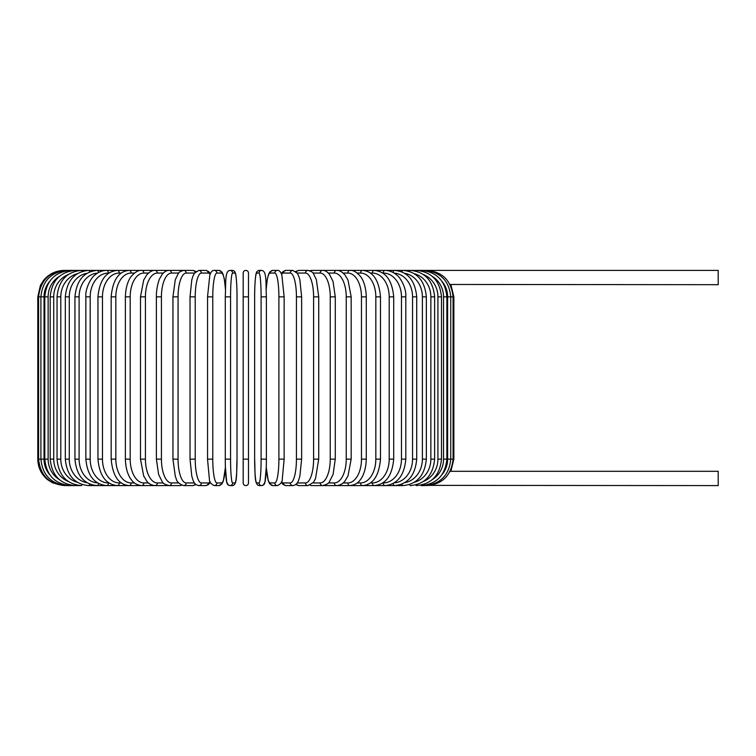 <?xml version="1.0" encoding="UTF-8"?>
<svg xmlns="http://www.w3.org/2000/svg" width="756" height="756" viewBox="0 0 756 756"><rect width="100%" height="100%" fill="white"/><g stroke="black" fill="none" stroke-linecap="round" stroke-linejoin="round"><path stroke-width="1.13" d="M248.478 296.853L243.186 296.853L243.186 273.058A2.646 2.646 0 0 1 245.832 270.412A2.646 2.646 0 0 1 248.478 273.058A2.646 2.646 0 0 0 245.832 270.412A2.646 2.646 0 0 0 243.186 273.058A2.646 2.646 0 0 1 245.832 270.412A2.646 2.646 0 0 1 248.478 273.058L248.478 482.942A2.646 2.646 0 0 1 245.832 485.588A2.646 2.646 0 0 1 243.186 482.942L243.186 273.058M450.018 284.464L718.2 284.691L718.2 270.412L323.417 270.412A2.646 2.287 -90 0 0 323.124 270.44M442.062 474.56A23.786 23.427 -90 0 0 447.637 459.147L453.865 459.147L450.897 471.309L718.2 471.309L718.2 485.588L424.494 485.371M450.897 471.309L450.018 471.536M243.186 459.147L248.478 459.147L248.478 482.942M64.232 485.588L52.608 482.886L47.543 479.654C41.221 474.277 37.97 467.444 37.8 459.147L37.8 296.853L44.018 296.853L44.018 459.147L37.8 459.147M37.8 296.853L40.408 285.409L43.602 280.325C48.979 273.899 55.859 270.591 64.232 270.412L64.978 270.497M447.637 459.147L447.637 296.853L453.865 296.853L453.865 459.147M426.686 485.503L426.743 485.588C442.506 484.256 451.285 475.439 453.08 459.147L453.08 296.853C451.228 280.504 442.449 271.688 426.743 270.412L426.686 270.497M447.637 296.853A23.786 23.427 -90 0 0 442.062 281.44M424.494 270.629L424.674 270.412C440.483 271.962 449.177 280.769 450.746 296.853L450.746 459.147C449.177 475.231 440.483 484.038 424.674 485.588L421.243 485.588A2.646 0.68 90 0 1 420.875 485.172M446.862 459.147L443.536 459.147L443.536 296.853L446.862 296.853L446.862 459.147C445.303 475.259 436.76 484.067 421.243 485.588M432.375 479.559A23.786 22.982 -90 0 0 443.536 459.147M443.536 296.853A23.786 22.982 -90 0 0 432.375 276.441M420.875 270.828A2.646 0.68 -90 0 1 421.243 270.412C436.76 271.933 445.303 280.741 446.862 296.853M441.476 459.147L437.932 459.147L437.932 296.853L441.476 296.853L441.476 459.147C439.907 475.297 431.572 484.114 416.48 485.588A2.646 0.907 90 0 1 415.876 484.908M423.492 481.402A23.786 22.359 -90 0 0 437.932 459.147M437.932 296.853A23.786 22.359 -90 0 0 423.492 274.598M415.876 271.092A2.646 0.907 -90 0 1 416.48 270.412C431.572 271.886 439.907 280.703 441.476 296.853M434.624 459.147L430.863 459.147L430.863 296.853L434.624 296.853L434.624 459.147C433.046 475.354 424.985 484.171 410.413 485.588A2.646 1.115 90 0 1 409.535 484.558M414.373 482.271A23.786 21.565 -90 0 0 430.863 459.147M430.863 296.853A23.786 21.565 -90 0 0 414.373 273.729M409.535 271.442A2.646 1.115 -90 0 1 410.413 270.412C424.985 271.829 433.046 280.646 434.624 296.853M426.346 459.147L422.387 459.147L422.387 296.853L426.346 296.853L426.346 459.147C424.777 475.43 417.029 484.246 403.099 485.588A2.646 1.323 90 0 1 401.918 484.105M404.64 482.706A23.786 20.601 -90 0 0 422.387 459.147M422.387 296.853A23.786 20.601 -90 0 0 404.64 273.294M401.918 271.895A2.646 1.323 -90 0 1 403.099 270.412C417.029 271.754 424.777 280.57 426.346 296.853M416.717 459.147L412.559 459.147L412.559 296.853L416.717 296.853L416.717 459.147C415.148 475.524 407.777 484.331 394.585 485.588A2.646 1.512 90 0 1 393.111 483.49M394.122 482.904A23.786 19.486 -90 0 0 412.559 459.147M412.559 296.853A23.786 19.486 -90 0 0 394.122 273.096M393.111 272.51A2.646 1.512 -90 0 1 394.585 270.412C407.777 271.669 415.148 280.476 416.717 296.853M405.811 459.147L401.474 459.147L401.474 296.853L405.811 296.853L405.811 459.147C404.252 475.637 397.297 484.445 384.946 485.588L403.099 485.588M382.772 482.942L383.245 482.942A23.786 18.229 -90 0 0 401.474 459.147M383.245 482.942A2.646 1.701 90 0 0 384.946 485.588L394.585 485.588M401.474 296.853A23.786 18.229 -90 0 0 383.245 273.058L382.772 273.058M383.245 273.058A2.646 1.701 -90 0 1 384.946 270.412C389.198 270.421 393.158 271.98 396.815 275.08C399.64 276.649 406.567 287.535 405.811 296.853M393.706 459.147L389.198 459.147L389.198 296.853L393.706 296.853L393.706 459.147C392.156 475.779 385.664 484.587 374.239 485.588L384.946 485.588M370.449 482.942L372.377 482.942A23.786 16.821 -90 0 0 389.198 459.147M372.377 482.942A2.646 1.871 90 0 0 374.239 485.588L362.559 485.588A2.646 2.022 90 0 1 360.536 482.942A23.786 15.29 -90 0 0 375.826 459.147L375.826 296.853L380.495 296.853L380.495 459.147L375.826 459.147M389.198 296.853A23.786 16.821 -90 0 0 372.377 273.058L370.449 273.058M372.377 273.058A2.646 1.871 -90 0 1 374.239 270.412C385.664 271.413 392.156 280.221 393.706 296.853M357.201 482.942L360.536 482.942M375.826 296.853A23.786 15.29 -90 0 0 360.536 273.058L357.201 273.058M360.536 273.058A2.646 2.022 -90 0 1 362.559 270.412C372.991 271.243 378.964 280.051 380.495 296.853M366.282 459.147L361.472 459.147L361.472 296.853L366.282 296.853L366.282 459.147C365.951 471.451 361.992 477.83 360.234 479.852C358.127 483.103 354.715 485.012 349.99 485.588L362.559 485.588C372.991 484.757 378.964 475.949 380.495 459.147M343.13 482.942L347.826 482.942A23.786 13.646 -90 0 0 361.472 459.147M347.826 482.942A2.646 2.164 90 0 0 349.99 485.588L336.628 485.588A2.646 2.287 90 0 1 334.341 482.942A23.786 11.898 -90 0 0 346.239 459.147L346.239 296.853L351.171 296.853L351.171 459.147L346.239 459.147M361.472 296.853A23.786 13.646 -90 0 0 347.826 273.058L343.13 273.058M347.826 273.058A2.646 2.164 -90 0 1 349.99 270.412C353.061 270.024 356.501 271.971 360.3 276.242C361.982 278.189 365.942 284.492 366.282 296.853M328.359 482.942L334.341 482.942M346.239 296.853A23.786 11.898 -90 0 0 334.341 273.058L328.359 273.058M323.124 485.56A2.646 2.287 90 0 0 323.417 485.588L322.576 485.588A2.646 2.4 90 0 1 320.185 482.942A23.786 10.055 -90 0 0 330.24 459.147L330.24 296.853L335.277 296.853L335.277 459.147L330.24 459.147M334.341 273.058A2.646 2.287 -90 0 1 336.628 270.412C339.179 270.147 341.967 271.688 345.01 275.033L347.996 280.098L351.171 296.853M312.984 482.942L320.185 482.942M330.24 296.853A23.786 10.055 -90 0 0 320.185 273.058L312.984 273.058M310.092 485.154A2.646 2.4 90 0 0 311.406 485.588L322.576 485.588C326.781 484.511 329.058 483.235 329.399 481.77L333.056 474.494L335.277 459.147M310.092 270.846A2.646 2.4 -90 0 1 311.406 270.412L322.973 270.431M320.185 273.058A2.646 2.4 -90 0 1 322.576 270.412C324.796 270.27 327.074 271.546 329.389 274.23L333.018 281.393L335.277 296.853M318.72 459.147L313.598 459.147L313.598 296.853L318.72 296.853L318.72 459.147L315.488 478.699L313.438 482.375L307.947 485.588A2.646 2.485 90 0 1 305.462 482.942A23.786 8.136 -90 0 0 313.598 459.147M297.165 482.942L305.462 482.942M313.598 296.853A23.786 8.136 -90 0 0 305.462 273.058L297.165 273.058M296.532 483.745A2.646 2.485 90 0 0 298.904 485.588L295.662 484.568L298.904 485.588L307.947 485.588M296.532 272.255A2.646 2.485 -90 0 1 298.904 270.412L295.662 271.432M305.462 273.058A2.646 2.485 -90 0 1 307.947 270.412L309.573 270.667M301.54 459.147L296.437 459.147L296.437 296.853L301.635 296.853L301.635 459.147L299.867 476.148L298.743 479.833C297.722 483.245 295.757 485.163 292.837 485.588A2.646 2.551 90 0 1 290.276 482.942A23.786 6.161 -90 0 0 296.437 459.147M281.534 481.78A23.786 6.161 -90 0 0 283.434 482.942L290.276 482.942M296.437 296.853A23.786 6.161 -90 0 0 290.276 273.058L283.434 273.058A23.786 6.161 -90 0 0 281.534 274.22M283.434 482.942A2.646 2.551 90 0 0 285.995 485.588L292.837 485.588L285.995 485.588L283.33 484.69L281.289 482.366M283.434 273.058A2.646 2.551 -90 0 1 285.995 270.412L283.15 271.442L281.289 273.634M290.276 273.058A2.646 2.551 -90 0 1 292.837 270.412L285.995 270.412M284.105 459.147L278.898 459.147L278.898 296.853L284.105 296.853M266.263 466.868A23.786 4.13 -90 0 0 270.175 482.942L274.759 482.942A23.786 4.13 -90 0 0 278.898 459.147M274.759 482.942A2.646 2.599 90 0 0 277.367 485.588L272.774 485.588L277.367 485.588C280.637 484.152 282.262 482.101 282.262 479.436L284.143 459.147L284.143 296.853L281.856 275.146C280.76 271.763 279.266 270.185 277.367 270.412L272.774 270.412A2.646 2.599 -90 0 0 270.175 273.058A23.786 4.13 -90 0 0 266.263 289.132M278.898 296.853A23.786 4.13 -90 0 0 274.759 273.058L270.175 273.058M270.175 482.942A2.646 2.599 90 0 0 272.774 485.588L269.722 483.897L268.285 480.854L266.254 467.359L264.978 481.959L263.39 485.002L261.661 485.588A2.646 2.637 90 0 1 259.024 482.942A23.786 2.07 -90 0 0 261.103 459.147L261.103 296.853L266.377 296.853L266.377 459.147L261.103 459.147M274.759 273.058A2.646 2.599 -90 0 1 277.367 270.412M261.103 296.853A23.786 2.07 -90 0 0 259.024 273.058L256.719 273.058A23.786 2.07 -90 0 0 254.649 296.853L254.649 459.147A23.786 2.07 -90 0 0 256.719 482.942L259.024 482.942M256.719 482.942A2.646 2.637 90 0 0 259.355 485.588L261.661 485.588C263.523 485.428 264.628 484.218 264.978 481.959C265.176 482.508 266.452 472.292 266.377 459.147L266.377 296.853C265.668 282.621 267.019 270.903 261.661 270.412L259.355 270.412A2.646 2.637 -90 0 0 256.719 273.058M254.64 296.853C254.564 283.708 255.84 273.492 256.038 274.041C256.388 271.782 257.494 270.572 259.355 270.412C257.494 270.572 256.388 271.782 256.038 274.041C255.84 273.492 254.564 283.708 254.64 296.853L254.649 459.147C255.348 473.379 253.997 485.097 259.355 485.588M259.024 273.058A2.646 2.637 -90 0 1 261.661 270.412M230.561 459.147L225.288 459.147L225.288 296.853L230.561 296.853L230.561 459.147A23.786 2.07 90 0 0 232.64 482.942L234.946 482.942A23.786 2.07 90 0 0 237.015 459.147L237.015 296.853A23.786 2.07 90 0 0 234.946 273.058L232.64 273.058A23.786 2.07 90 0 0 230.561 296.853M225.401 289.132A23.786 4.13 90 0 0 221.489 273.058L216.896 273.058A23.786 4.13 90 0 0 212.767 296.853L212.767 459.147L207.522 459.147L209.403 479.436C209.403 482.101 211.028 484.152 214.298 485.588L218.89 485.588L214.298 485.588A2.646 2.599 -90 0 0 216.896 482.942L221.489 482.942A2.646 2.599 -90 0 1 218.89 485.588L221.943 483.897L223.379 480.854L225.411 467.359L226.687 481.959L228.274 485.002L230.004 485.588A2.646 2.637 -90 0 0 232.64 482.942M232.64 273.058A2.646 2.637 90 0 0 230.004 270.412C224.645 270.903 225.997 282.621 225.288 296.853L225.288 459.147C225.212 472.292 226.488 482.508 226.687 481.959C227.036 484.218 228.142 485.428 230.004 485.588L232.309 485.588A2.646 2.637 -90 0 0 234.946 482.942M237.025 296.853C237.1 283.708 235.825 273.492 235.626 274.041C235.277 271.782 234.171 270.572 232.309 270.412C234.171 270.572 235.277 271.782 235.626 274.041C235.825 273.492 237.1 283.708 237.025 296.853L237.015 459.147C236.316 473.379 237.667 485.097 232.309 485.588M230.004 270.412L232.309 270.412A2.646 2.637 90 0 1 234.946 273.058M207.56 296.853L207.56 459.147M212.767 459.147A23.786 4.13 90 0 0 216.896 482.942M221.489 482.942A23.786 4.13 90 0 0 225.401 466.868M216.896 273.058A2.646 2.599 90 0 0 214.298 270.412C212.398 270.185 210.905 271.763 209.809 275.146L207.522 296.853L212.767 296.853M225.411 288.641L224.352 279.21L223.039 274.173L221.81 271.933L218.89 270.412A2.646 2.599 90 0 1 221.489 273.058M210.13 274.22A23.786 6.161 90 0 0 208.221 273.058L201.389 273.058A23.786 6.161 90 0 0 195.228 296.853L195.228 459.147L190.03 459.147L191.797 476.148L192.922 479.833C193.942 483.245 195.908 485.163 198.828 485.588A2.646 2.551 -90 0 0 201.389 482.942L208.221 482.942A23.786 6.161 90 0 0 210.13 481.78M195.228 459.147A23.786 6.161 90 0 0 201.389 482.942M190.125 296.853L195.228 296.853M210.376 482.366L208.335 484.69L205.67 485.588L198.828 485.588L205.67 485.588A2.646 2.551 -90 0 0 208.221 482.942M210.376 273.634L208.505 271.442L205.67 270.412A2.646 2.551 90 0 1 208.221 273.058M205.67 270.412L198.828 270.412A2.646 2.551 90 0 1 201.389 273.058M194.5 273.058L186.203 273.058A23.786 8.136 90 0 0 178.066 296.853L178.066 459.147L172.944 459.147L175.297 476.337L176.176 478.699C176.734 481.78 179.257 484.076 183.717 485.588A2.646 2.485 -90 0 0 186.203 482.942L194.5 482.942M178.066 459.147A23.786 8.136 90 0 0 186.203 482.942M172.944 459.147L172.944 296.853L178.066 296.853M183.717 485.588L192.761 485.588L196.002 484.568L192.761 485.588A2.646 2.485 -90 0 0 195.133 483.745M196.002 271.432L192.761 270.412A2.646 2.485 90 0 1 195.133 272.255M182.092 270.667L180.259 270.412L183.717 270.412A2.646 2.485 90 0 1 186.203 273.058M178.681 273.058L171.48 273.058A23.786 10.055 90 0 0 161.425 296.853L161.425 459.147L156.388 459.147L158.609 474.494L162.266 481.77C162.606 483.235 164.884 484.511 169.089 485.588A2.646 2.4 -90 0 0 171.48 482.942L178.681 482.942M161.425 459.147A23.786 10.055 90 0 0 171.48 482.942M156.388 459.147L156.388 296.853L161.425 296.853M168.541 485.56A2.646 2.287 -90 0 1 168.248 485.588L180.259 485.588A2.646 2.4 -90 0 0 181.572 485.154M171.48 273.058A2.646 2.4 90 0 0 169.089 270.412L180.259 270.412A2.646 2.4 90 0 1 181.572 270.846M163.305 273.058L157.324 273.058A23.786 11.898 90 0 0 145.426 296.853L145.426 459.147L140.493 459.147L143.668 475.883L146.721 481.052C148.592 483.679 151.361 485.191 155.037 485.588A2.646 2.287 -90 0 0 157.324 482.942L163.305 482.942M145.426 459.147A23.786 11.898 90 0 0 157.324 482.942M140.493 459.147L140.493 296.853L145.426 296.853M64.978 485.503L64.921 485.588C49.159 484.256 40.38 475.439 38.584 459.147L38.584 296.853C40.437 280.504 49.216 271.688 64.921 270.412L168.248 270.412A2.646 2.287 90 0 1 168.541 270.44M140.493 296.853L143.668 280.098L146.655 275.033C149.697 271.688 152.485 270.147 155.037 270.412A2.646 2.287 90 0 1 157.324 273.058M148.535 273.058L143.838 273.058A23.786 13.646 90 0 0 130.193 296.853L130.193 459.147L125.383 459.147C125.713 471.451 129.673 477.83 131.431 479.852C133.538 483.103 136.949 485.012 141.674 485.588A2.646 2.164 -90 0 0 143.838 482.942L148.535 482.942M130.193 459.147A23.786 13.646 90 0 0 143.838 482.942M125.383 459.147L125.383 296.853L130.193 296.853M125.383 296.853C125.723 284.492 129.682 278.189 131.355 276.242C135.163 271.971 138.603 270.024 141.674 270.412A2.646 2.164 90 0 1 143.838 273.058M134.464 273.058L131.128 273.058A23.786 15.29 90 0 0 115.838 296.853L115.838 459.147L111.17 459.147C112.701 475.949 118.673 484.757 129.106 485.588A2.646 2.022 -90 0 0 131.128 482.942L134.464 482.942M115.838 459.147A23.786 15.29 90 0 0 131.128 482.942M111.17 459.147L111.17 296.853L115.838 296.853M111.17 296.853C112.701 280.051 118.673 271.243 129.106 270.412A2.646 2.022 90 0 1 131.128 273.058M121.215 273.058L119.287 273.058A23.786 16.821 90 0 0 102.466 296.853L102.466 459.147L97.959 459.147C99.508 475.779 106.001 484.587 117.426 485.588A2.646 1.871 -90 0 0 119.287 482.942L121.215 482.942M102.466 459.147A23.786 16.821 90 0 0 119.287 482.942M97.959 459.147L97.959 296.853L102.466 296.853M97.959 296.853C99.508 280.221 106.001 271.413 117.426 270.412A2.646 1.871 90 0 1 119.287 273.058M108.892 273.058L108.42 273.058A23.786 18.229 90 0 0 90.191 296.853L90.191 459.147L85.853 459.147C87.412 475.637 94.368 484.445 106.719 485.588A2.646 1.701 -90 0 0 108.42 482.942L108.892 482.942M90.191 459.147A23.786 18.229 90 0 0 108.42 482.942M85.853 459.147L85.853 296.853L90.191 296.853M85.853 296.853C85.097 287.535 92.024 276.649 94.85 275.08C98.507 271.98 102.457 270.421 106.719 270.412A2.646 1.701 90 0 1 108.42 273.058M97.543 273.096A23.786 19.486 90 0 0 79.106 296.853L79.106 459.147L74.948 459.147C76.517 475.524 83.888 484.331 97.08 485.588A2.646 1.512 -90 0 0 98.554 483.49M79.106 459.147A23.786 19.486 90 0 0 97.543 482.904M74.948 459.147L74.948 296.853L79.106 296.853M74.948 296.853C76.517 280.476 83.888 271.669 97.08 270.412A2.646 1.512 90 0 1 98.554 272.51M87.025 273.294A23.786 20.601 90 0 0 69.278 296.853L69.278 459.147L65.318 459.147C66.887 475.43 74.636 484.246 88.565 485.588A2.646 1.323 -90 0 0 89.747 484.105M69.278 459.147A23.786 20.601 90 0 0 87.025 482.706M65.318 459.147L65.318 296.853L69.278 296.853M65.318 296.853C66.887 280.57 74.636 271.754 88.565 270.412A2.646 1.323 90 0 1 89.747 271.895M77.282 273.729A23.786 21.565 90 0 0 60.801 296.853L60.801 459.147L57.04 459.147C58.618 475.354 66.679 484.171 81.251 485.588A2.646 1.115 -90 0 0 82.13 484.558M60.801 459.147A23.786 21.565 90 0 0 77.282 482.271M57.04 459.147L57.04 296.853L60.801 296.853M57.04 296.853C58.618 280.646 66.679 271.829 81.251 270.412A2.646 1.115 90 0 1 82.13 271.442M68.172 274.598A23.786 22.359 90 0 0 53.733 296.853L53.733 459.147L50.189 459.147C51.758 475.297 60.093 484.114 75.184 485.588A2.646 0.907 -90 0 0 75.789 484.908M53.733 459.147A23.786 22.359 90 0 0 68.172 481.402M50.189 459.147L50.189 296.853L53.733 296.853M50.189 296.853C51.758 280.703 60.093 271.886 75.184 270.412A2.646 0.907 90 0 1 75.789 271.092M59.289 276.441A23.786 22.982 90 0 0 48.129 296.853L48.129 459.147L44.802 459.147C46.362 475.259 54.904 484.067 70.421 485.588A2.646 0.68 -90 0 0 70.79 485.172M48.129 459.147A23.786 22.982 90 0 0 59.289 479.559M44.802 459.147L44.802 296.853L48.129 296.853M44.802 296.853C46.362 280.741 54.904 271.933 70.421 270.412A2.646 0.68 90 0 1 70.79 270.828M67.171 270.629L66.991 270.412C51.181 271.962 42.487 280.769 40.918 296.853L40.918 459.147C42.487 475.231 51.181 484.038 66.991 485.588L67.171 485.371M44.018 459.147A23.786 23.427 90 0 0 49.603 474.56M49.603 281.44A23.786 23.427 90 0 0 44.018 296.853M180.259 485.588L169.089 485.588M311.406 485.588L322.576 485.588M450.897 284.691L453.865 296.853M351.171 459.147L347.996 475.883L344.944 481.052C343.073 483.679 340.304 485.191 336.628 485.588L322.973 485.569M318.72 296.853L316.386 279.748L313.456 273.653C313.05 272.349 311.207 271.272 307.947 270.412L298.904 270.412M292.837 270.412L297.278 273.237L298.752 276.186L299.877 279.9L301.635 296.853M266.254 288.641L267.312 279.21L268.626 274.173L269.854 271.933L272.774 270.412M214.298 270.412L218.89 270.412M190.03 459.147L190.03 296.853L191.788 279.9L192.912 276.186L194.386 273.237L198.828 270.412M172.944 296.853L175.279 279.748L178.208 273.653C178.614 272.349 180.457 271.272 183.717 270.412L192.761 270.412M169.089 270.412C166.859 270.27 164.591 271.546 162.275 274.23L159.752 278.51C159.11 279.21 156.171 288.329 156.388 296.853M168.692 485.569L97.08 485.588M106.719 485.588L88.565 485.588M75.184 485.588L70.421 485.588M81.251 485.588L66.991 485.588"/></g></svg>
